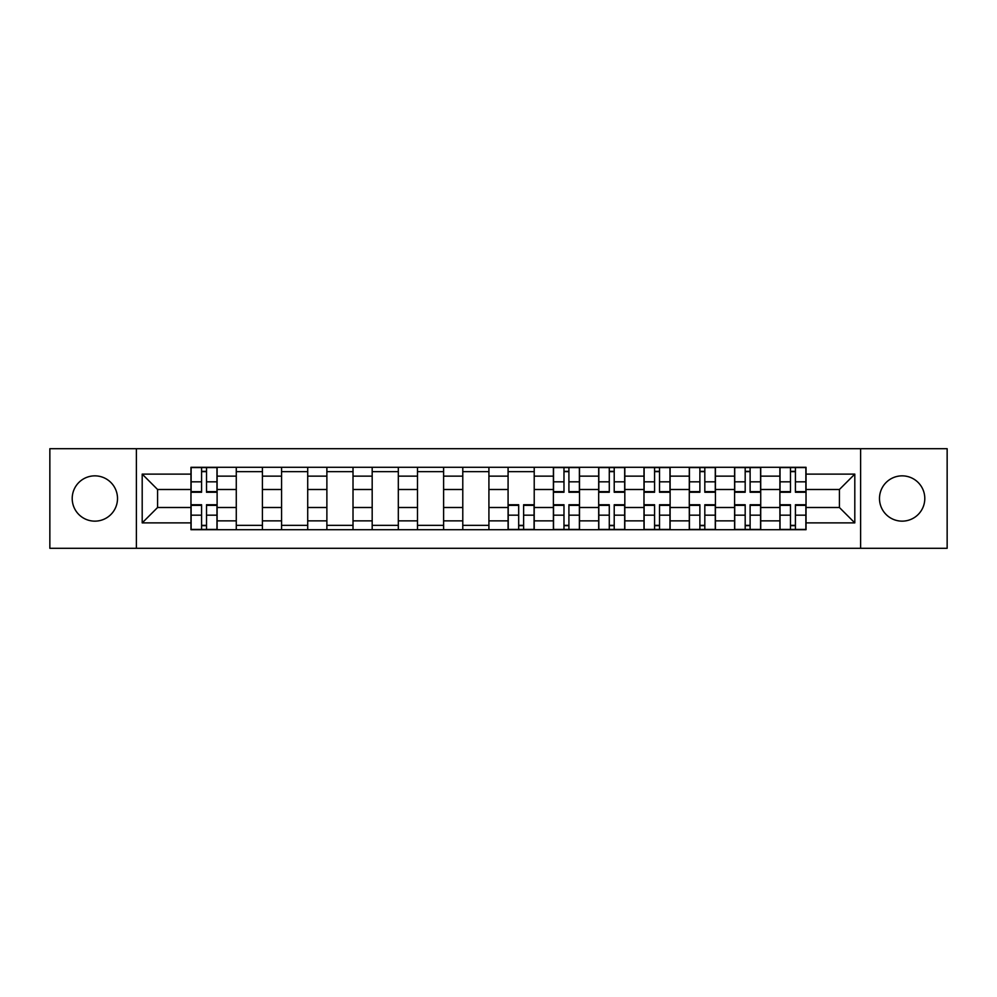 <?xml version="1.0" encoding="UTF-8"?>
<svg xmlns="http://www.w3.org/2000/svg" width="997" height="997" viewBox="0 0 997 997"><rect width="100%" height="100%" fill="white"/><g stroke="black" fill="none" stroke-linecap="round" stroke-linejoin="round"><path stroke-width="1.5" d="M902.135 475.856A22.644 22.644 0 0 0 879.491 498.5A22.644 22.644 0 0 0 902.135 521.144A22.644 22.644 0 0 0 924.792 498.5A22.644 22.644 0 0 0 902.135 475.856M94.865 475.856A22.644 22.644 0 0 0 72.208 498.5A22.644 22.644 0 0 0 94.865 521.144A22.644 22.644 0 0 0 117.509 498.5A22.644 22.644 0 0 0 94.865 475.856M860.61 548.3L947.15 548.3L947.15 448.7L49.85 448.7L49.85 548.3L860.61 548.3L860.61 448.7M236.277 529.719L236.277 476.142L217.109 476.142L217.109 529.719M217.109 476.142L217.109 467.281M236.277 476.142L236.277 467.281M262.41 467.281L262.41 529.719M281.578 529.719L281.578 467.281M307.712 467.281L307.712 529.719M326.879 529.719L326.879 467.281M353.013 467.281L353.013 529.719M372.18 529.719L372.18 467.281M398.314 467.281L398.314 529.719M417.481 529.719L417.481 467.281M443.615 467.281L443.615 529.719M462.782 529.719L462.782 467.281M488.916 467.281L488.916 529.719M508.084 529.719L508.084 467.281M534.218 467.281L534.218 529.719M553.385 529.719L553.385 467.281M579.519 467.281L579.519 529.719M598.686 529.719L598.686 467.281M624.82 467.281L624.82 529.719M643.987 529.719L643.987 467.281M670.121 467.281L670.121 529.719M689.288 529.719L689.288 467.281M715.422 467.281L715.422 529.719M734.59 529.719L734.59 467.281M760.723 467.281L760.723 529.719M779.891 529.719L779.891 467.281M779.891 507.498L760.723 507.498M734.59 507.498L715.422 507.498M689.288 507.498L670.121 507.498M643.987 507.498L624.82 507.498M598.686 507.498L579.519 507.498M553.385 507.498L534.218 507.498M508.084 507.498L488.916 507.498M462.782 507.498L443.615 507.498M417.481 507.498L398.314 507.498M372.18 507.498L353.013 507.498M326.879 507.498L307.712 507.498M281.578 507.498L262.41 507.498M236.277 507.498L217.109 507.498M779.891 489.502L760.723 489.502M734.59 489.502L715.422 489.502M689.288 489.502L670.121 489.502M643.987 489.502L624.82 489.502M598.686 489.502L579.519 489.502M553.385 489.502L534.218 489.502M508.084 489.502L488.916 489.502M462.782 489.502L443.615 489.502M417.481 489.502L398.314 489.502M372.18 489.502L353.013 489.502M326.879 489.502L307.712 489.502M281.578 489.502L262.41 489.502M236.277 489.502L217.109 489.502M157.588 507.498L190.975 507.498L190.975 489.502L157.588 489.502L157.588 507.498L142.197 522.889L142.197 474.111L190.975 474.111L190.975 489.502M806.025 489.502L806.025 507.498L839.412 507.498L839.412 489.502L806.025 489.502L806.025 467.281L190.975 467.281L190.975 474.111M806.025 474.111L854.803 474.111L854.803 522.889L806.025 522.889L806.025 507.498M190.975 507.498L190.975 529.719L806.025 529.719L806.025 522.889M190.975 522.889L142.197 522.889M136.39 548.3L136.39 448.7M206.516 525.357L201.581 525.357M201.581 471.643L206.516 471.643M262.41 525.357L236.277 525.357M236.277 471.643L262.41 471.643M307.712 525.357L281.578 525.357M281.578 471.643L307.712 471.643M353.013 525.357L326.879 525.357M326.879 471.643L353.013 471.643M398.314 525.357L372.18 525.357M372.18 471.643L398.314 471.643M443.615 525.357L417.481 525.357M417.481 471.643L443.615 471.643M488.916 525.357L462.782 525.357M462.782 471.643L488.916 471.643M523.624 525.357L518.677 525.357M508.084 471.643L534.218 471.643M568.913 525.357L563.978 525.357M563.978 471.643L568.913 471.643M614.214 525.357L609.279 525.357M609.279 471.643L614.214 471.643M659.516 525.357L654.58 525.357M654.58 471.643L659.516 471.643M704.817 525.357L699.882 525.357M699.882 471.643L704.817 471.643M750.118 525.357L745.183 525.357M745.183 471.643L750.118 471.643M795.419 525.357L790.484 525.357M790.484 471.643L795.419 471.643M142.197 474.111L157.588 489.502M839.412 507.498L854.803 522.889M839.412 489.502L854.803 474.111M206.516 492.256L206.516 467.568L216.972 467.568L216.972 492.256L206.516 492.256M201.581 471.344L206.516 471.344M201.581 467.568L191.125 467.568L191.125 492.256L201.581 492.256L201.581 467.568L206.516 467.568M201.581 504.744L201.581 529.432L191.125 529.432L191.125 504.744L201.581 504.744M206.516 525.656L201.581 525.656M206.516 529.432L216.972 529.432L216.972 504.744L206.516 504.744L206.516 529.432L201.581 529.432M568.913 492.256L568.913 467.568L579.369 467.568L579.369 492.256L568.913 492.256M563.978 471.344L568.913 471.344M563.978 467.568L553.534 467.568L553.534 492.256L563.978 492.256L563.978 467.568L568.913 467.568M614.214 492.256L614.214 467.568L624.67 467.568L624.67 492.256L614.214 492.256M609.279 471.344L614.214 471.344M609.279 467.568L598.823 467.568L598.823 492.256L609.279 492.256L609.279 467.568L614.214 467.568M659.516 492.256L659.516 467.568L669.972 467.568L669.972 492.256L659.516 492.256M654.58 471.344L659.516 471.344M654.58 467.568L644.124 467.568L644.124 492.256L654.58 492.256L654.58 467.568L659.516 467.568M518.677 504.744L518.677 529.432L508.233 529.432L508.233 504.744L518.677 504.744M523.624 525.656L518.677 525.656M523.624 529.432L534.068 529.432L534.068 504.744L523.624 504.744L523.624 529.432L518.677 529.432M563.978 504.744L563.978 529.432L553.534 529.432L553.534 504.744L563.978 504.744M568.913 525.656L563.978 525.656M568.913 529.432L579.369 529.432L579.369 504.744L568.913 504.744L568.913 529.432L563.978 529.432M609.279 504.744L609.279 529.432L598.823 529.432L598.823 504.744L609.279 504.744M614.214 525.656L609.279 525.656M614.214 529.432L624.67 529.432L624.67 504.744L614.214 504.744L614.214 529.432L609.279 529.432M654.58 504.744L654.58 529.432L644.124 529.432L644.124 504.744L654.58 504.744M659.516 525.656L654.58 525.656M659.516 529.432L669.972 529.432L669.972 504.744L659.516 504.744L659.516 529.432L654.58 529.432M704.817 492.256L704.817 467.568L715.273 467.568L715.273 492.256L704.817 492.256M699.882 471.344L704.817 471.344M699.882 467.568L689.426 467.568L689.426 492.256L699.882 492.256L699.882 467.568L704.817 467.568M699.882 504.744L699.882 529.432L689.426 529.432L689.426 504.744L699.882 504.744M704.817 525.656L699.882 525.656M704.817 529.432L715.273 529.432L715.273 504.744L704.817 504.744L704.817 529.432L699.882 529.432M750.118 492.256L750.118 467.568L760.574 467.568L760.574 492.256L750.118 492.256M745.183 471.344L750.118 471.344M745.183 467.568L734.727 467.568L734.727 492.256L745.183 492.256L745.183 467.568L750.118 467.568M745.183 504.744L745.183 529.432L734.727 529.432L734.727 504.744L745.183 504.744M750.118 525.656L745.183 525.656M750.118 529.432L760.574 529.432L760.574 504.744L750.118 504.744L750.118 529.432L745.183 529.432M795.419 492.256L795.419 467.568L805.875 467.568L805.875 492.256L795.419 492.256M790.484 471.344L795.419 471.344M790.484 467.568L780.028 467.568L780.028 492.256L790.484 492.256L790.484 467.568L795.419 467.568M790.484 504.744L790.484 529.432L780.028 529.432L780.028 504.744L790.484 504.744M795.419 525.656L790.484 525.656M795.419 529.432L805.875 529.432L805.875 504.744L795.419 504.744L795.419 529.432L790.484 529.432M734.59 476.142L715.422 476.142M689.288 476.142L670.121 476.142M643.987 476.142L624.82 476.142M598.686 476.142L579.519 476.142M553.385 476.142L534.218 476.142M508.084 476.142L488.916 476.142M462.782 476.142L443.615 476.142M417.481 476.142L398.314 476.142M372.18 476.142L353.013 476.142M326.879 476.142L307.712 476.142M281.578 476.142L262.41 476.142M779.891 476.142L760.723 476.142M734.59 520.858L715.422 520.858M689.288 520.858L670.121 520.858M643.987 520.858L624.82 520.858M598.686 520.858L579.519 520.858M553.385 520.858L534.218 520.858M508.084 520.858L488.916 520.858M462.782 520.858L443.615 520.858M417.481 520.858L398.314 520.858M372.18 520.858L353.013 520.858M326.879 520.858L307.712 520.858M281.578 520.858L262.41 520.858M236.277 520.858L217.109 520.858M779.891 520.858L760.723 520.858M206.516 491.646L216.972 491.646M206.516 481.838L216.972 481.838M191.125 491.646L201.581 491.646M191.125 481.838L201.581 481.838M201.581 505.354L191.125 505.354M201.581 515.162L191.125 515.162M216.972 505.354L206.516 505.354M216.972 515.162L206.516 515.162M568.913 491.646L579.369 491.646M568.913 481.838L579.369 481.838M553.534 491.646L563.978 491.646M553.534 481.838L563.978 481.838M614.214 491.646L624.67 491.646M614.214 481.838L624.67 481.838M598.823 491.646L609.279 491.646M598.823 481.838L609.279 481.838M659.516 491.646L669.972 491.646M659.516 481.838L669.972 481.838M644.124 491.646L654.58 491.646M644.124 481.838L654.58 481.838M518.677 505.354L508.233 505.354M518.677 515.162L508.233 515.162M534.068 505.354L523.624 505.354M534.068 515.162L523.624 515.162M563.978 505.354L553.534 505.354M563.978 515.162L553.534 515.162M579.369 505.354L568.913 505.354M579.369 515.162L568.913 515.162M609.279 505.354L598.823 505.354M609.279 515.162L598.823 515.162M624.67 505.354L614.214 505.354M624.67 515.162L614.214 515.162M654.58 505.354L644.124 505.354M654.58 515.162L644.124 515.162M669.972 505.354L659.516 505.354M669.972 515.162L659.516 515.162M704.817 491.646L715.273 491.646M704.817 481.838L715.273 481.838M689.426 491.646L699.882 491.646M689.426 481.838L699.882 481.838M699.882 505.354L689.426 505.354M699.882 515.162L689.426 515.162M715.273 505.354L704.817 505.354M715.273 515.162L704.817 515.162M750.118 491.646L760.574 491.646M750.118 481.838L760.574 481.838M734.727 491.646L745.183 491.646M734.727 481.838L745.183 481.838M745.183 505.354L734.727 505.354M745.183 515.162L734.727 515.162M760.574 505.354L750.118 505.354M760.574 515.162L750.118 515.162M795.419 491.646L805.875 491.646M795.419 481.838L805.875 481.838M780.028 491.646L790.484 491.646M780.028 481.838L790.484 481.838M790.484 505.354L780.028 505.354M790.484 515.162L780.028 515.162M805.875 505.354L795.419 505.354M805.875 515.162L795.419 515.162"/></g></svg>
